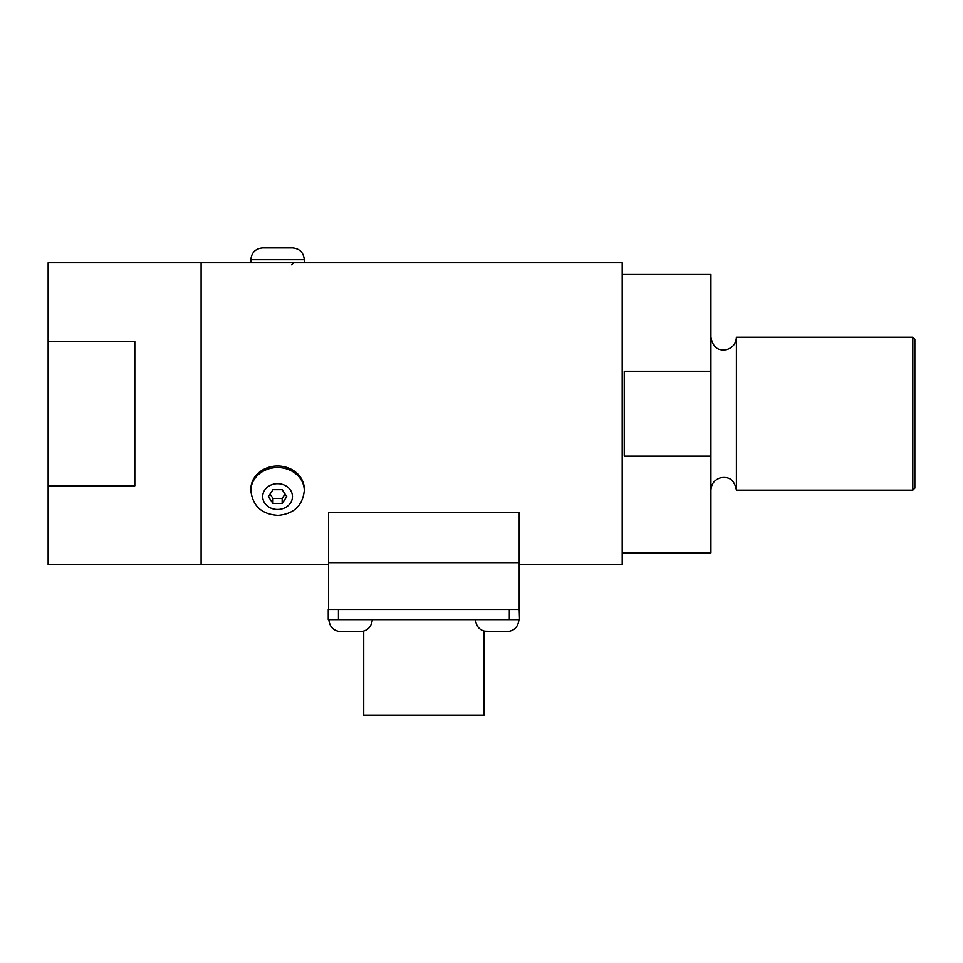 <?xml version="1.0" encoding="UTF-8"?>
<svg xmlns="http://www.w3.org/2000/svg" width="963" height="963" viewBox="0 0 963 963"><rect width="100%" height="100%" fill="white"/><g stroke="black" fill="none" stroke-linecap="round" stroke-linejoin="round"><path stroke-width="1.44" d="M328.552 564.607L201.098 564.607L201.098 262.791L201.098 564.607L48.15 564.607L48.15 262.791L263.248 262.791M48.15 341.564L134.82 341.564L134.82 485.821L48.15 485.821M912.816 337.219L912.816 490.167L914.85 488.133L914.85 339.265L912.816 337.219L736.406 337.219L736.406 490.167C733.794 476.781 726.054 477.154 721.034 477.696C714.727 479.478 711.356 483.631 710.923 490.167M622.206 552.87L710.923 552.87L710.923 456.137L624.253 456.137L624.253 371.261L710.923 371.261L710.923 274.515L622.206 274.515M710.923 371.261L710.923 456.137M519.226 564.607L622.206 564.607L622.206 262.791L304.284 262.791L304.284 259.721C303.586 252.547 299.637 248.598 292.463 247.9L262.682 247.9L292.463 247.9M519.226 512.545L519.226 609.471L328.552 609.471L328.552 512.545L519.226 512.545M372.296 619.666C371.562 626.985 367.541 630.994 360.258 631.692L363.725 631.186L363.725 715.1L484.052 715.1L484.052 631.186L506.887 631.692C514.17 630.994 518.178 626.985 518.925 619.666C518.178 626.985 514.17 630.994 506.887 631.692M328.552 609.471L328.251 619.666L519.539 619.666L519.226 609.471M328.251 619.666L328.251 609.471M293.679 262.791L291.645 264.825M304.284 262.791L250.862 262.791L250.862 259.721L304.284 259.721M262.682 247.9C255.496 248.598 251.56 252.547 250.862 259.721M250.862 490.673L250.862 489.144A26.711 23.136 180 0 1 277.573 466.008A26.711 23.136 180 0 1 304.284 489.144L304.284 490.673A26.711 23.136 180 0 0 277.573 467.536A26.711 23.136 180 0 0 250.862 490.673C252.739 506.201 261.876 514.447 278.283 515.386C293.956 513.821 302.623 505.587 304.284 490.673M268.352 496.595L272.962 489.698L282.159 489.698L286.769 496.607L282.159 503.493L272.962 503.493L268.352 496.595M270.061 494.043L272.962 498.401L282.159 498.401L285.06 494.055M272.962 503.493L272.962 498.401M282.159 503.493L282.159 498.401M360.258 631.692L340.89 631.692C333.607 630.994 329.599 626.985 328.865 619.666C329.599 626.985 333.607 630.994 340.89 631.692M328.552 562.633L519.226 562.633M509.331 609.471L509.331 619.666M338.446 619.666L338.446 609.471M292.463 496.595A14.89 12.892 -0 0 1 270.122 507.754A14.89 12.892 -0 0 1 270.122 485.424A14.89 12.892 -0 0 1 292.463 496.595M736.406 337.219C735.973 343.755 732.602 347.908 726.295 349.689C721.275 350.243 713.523 350.592 710.923 337.219M912.816 490.167L736.406 490.167M475.481 619.666C476.228 626.985 480.236 630.994 487.519 631.692"/></g></svg>
